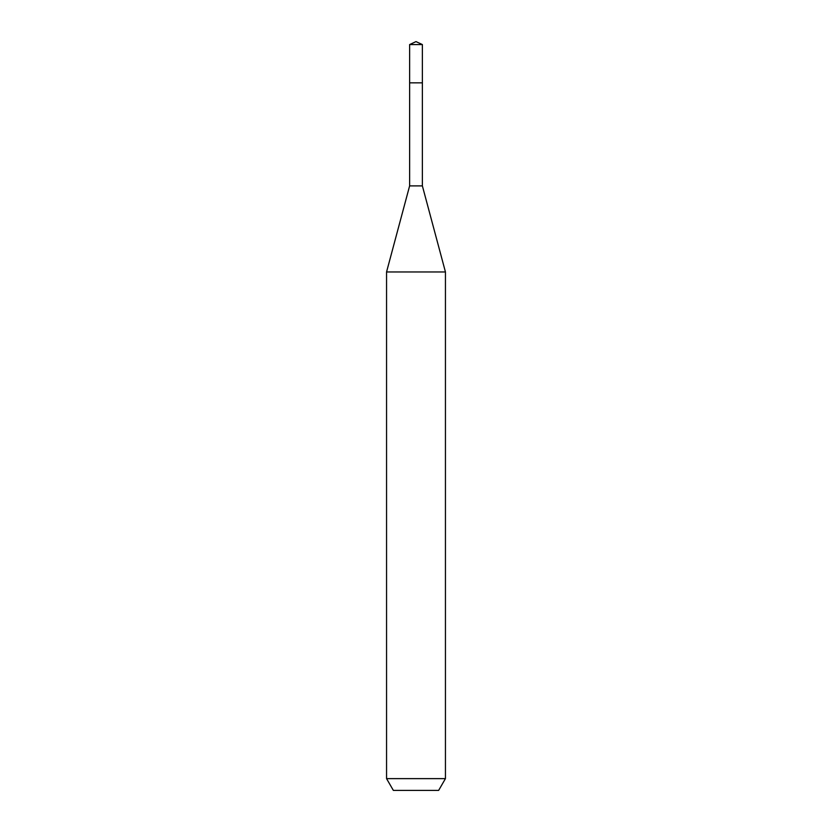 <?xml version="1.0" encoding="UTF-8"?>
<svg xmlns="http://www.w3.org/2000/svg" width="832" height="832" viewBox="0 0 832 832"><rect width="100%" height="100%" fill="white"/><g stroke="black" fill="none" stroke-linecap="round" stroke-linejoin="round"><path stroke-width="1.25" d="M409.625 82.846L409.625 185.89L422.375 185.89L422.375 44.574L409.625 44.574L409.625 82.846L422.375 82.846L409.625 82.846L409.625 44.574L416 41.6L409.625 44.574M422.375 185.89L445.442 271.96L386.558 271.96L409.625 185.89M445.442 778.627L438.641 790.4L393.359 790.4L386.558 778.627L445.442 778.627L445.442 271.96M416 41.6L422.375 44.574M386.558 778.627L386.558 271.96"/></g></svg>
